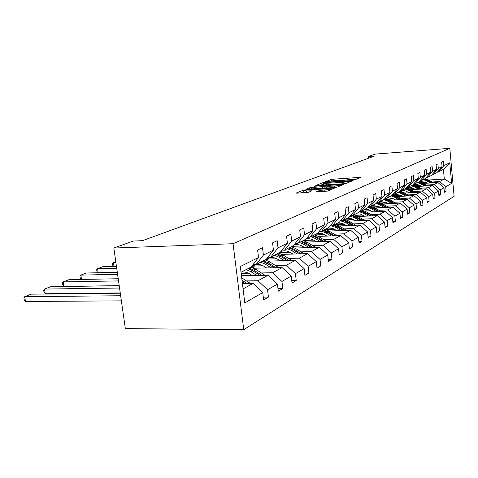 <?xml version="1.0" encoding="UTF-8"?>
<svg xmlns="http://www.w3.org/2000/svg" width="478" height="478" viewBox="0 0 478 478"><rect width="100%" height="100%" fill="white"/><g stroke="black" fill="none" stroke-linecap="round" stroke-linejoin="round"><path stroke-width="0.72" d="M353.194 180.146L360.352 177.565L359.402 177.446L333.1 179.196L331.099 179.513L324.938 181.939L336.542 180.254L339.655 180.314L338.621 181.043L339.308 181.054L350.26 179.352L353.475 179.411L352.489 180.134L353.194 180.146M316.209 191.798L327.406 191.116L334.809 187.974L303.781 190.023L295.888 193.172L306.35 192.622L308.579 192.264L311.955 190.824L303.715 191.027C303.584 190.549 305.597 190.119 309.756 189.736L330.824 188.667C330.943 189.151 328.924 189.575 324.771 189.951L319.459 190.495L316.227 191.959M449.81 148.317L375.015 154.119L368.52 156.449L374.644 155.983L142.432 240.679L133.278 241.043L113.842 248.034L233.061 243.72L449.81 148.317L454.1 196.327L243.738 329.683L233.061 243.72M344.052 183.737L346.162 183.403L352.806 180.672L351.85 180.541L325.094 182.291L323.038 182.614L315.874 185.464L344.052 183.737M343.999 184.293L337.02 187.167L334.851 187.513L306.129 189.222L309.421 187.854L311.56 187.513L324.765 186.48L326.868 185.548L314.44 186.259L315.307 185.924L343.999 184.293M263.288 297.119L268.427 297.077L263.623 299.939L262.739 292.56L244.802 302.927L240.309 266.527L258.514 257.505L251.117 267.065L241.008 272.203M263.402 255.085L273.434 250.119L266.192 259.405L256.059 264.549L263.402 255.085L262.518 247.682L257.612 250.024L258.514 257.505M273.434 250.119L272.574 242.878L277.168 240.679L278.005 247.849L287.398 243.2L286.585 236.18L290.887 234.124L291.688 241.073L300.501 236.706L299.73 229.9L303.769 227.97L304.534 234.71L312.821 230.605L312.086 223.997L315.886 222.18L316.615 228.729L324.425 224.857L323.72 218.434L327.305 216.719L328.004 223.089L335.371 219.438L334.696 213.188L338.083 211.569L338.753 217.765L345.714 214.311L345.068 208.235L348.277 206.705L348.91 212.728L355.507 209.466L354.885 203.544L357.92 202.092L358.536 207.966L364.786 204.865L364.194 199.099L367.074 197.719L367.66 203.443L373.599 200.503L373.025 194.875L375.762 193.566L376.329 199.153L381.97 196.356L381.42 190.865L384.019 189.623L384.569 195.072L389.94 192.413L389.409 187.047L391.882 185.864L392.408 191.188L397.529 188.649L397.015 183.409L399.381 182.279L399.889 187.484L404.77 185.064L404.274 179.943L406.533 178.862L407.023 183.946L411.689 181.64L411.205 176.627L413.362 175.599L413.84 180.57L418.298 178.366L417.832 173.466L419.899 172.48L420.353 177.344L424.625 175.229L424.177 170.431L426.149 169.493L426.591 174.255L430.684 172.229L430.248 167.533L432.136 166.625L432.572 171.297L436.492 169.355L436.067 164.749L437.884 163.882L438.302 168.453L442.06 166.595L441.654 162.084L443.393 161.247L443.799 165.729L449.78 162.771L451.626 183.367L445.705 186.79L446.111 191.236L444.391 192.258L443.984 187.782L440.262 189.939L440.68 194.474L438.888 195.538L438.469 190.973L434.592 193.214L435.022 197.844L433.158 198.956L432.727 194.295L428.682 196.631L429.119 201.358L427.177 202.517L426.735 197.761L422.51 200.198L422.964 205.026L420.933 206.233L420.473 201.375L416.063 203.927L416.535 208.856L414.414 210.117L413.936 205.158L409.323 207.822L409.807 212.859L407.591 214.186L407.101 209.107L402.267 211.897L402.775 217.054L400.445 218.44L399.937 213.248L394.876 216.17L395.402 221.445L392.958 222.897L392.432 217.586L387.126 220.651L387.664 226.052L385.107 227.576L384.557 222.139L378.982 225.359L379.544 230.892L376.855 232.493L376.288 226.919L370.42 230.312L371.006 235.977L368.174 237.662L367.582 231.95L361.41 235.523L362.013 241.33L359.032 243.111L358.416 237.249L351.904 241.014L352.537 246.977L349.388 248.853L348.749 242.836L341.872 246.815L342.529 252.94L339.201 254.917L338.538 248.739L331.26 252.946L331.947 259.243L328.428 261.341L327.729 254.989L320.027 259.44L320.744 265.917L317.01 268.14L316.281 261.603L308.107 266.33L308.86 272.998L304.892 275.358L304.133 268.63L295.44 273.655L296.229 280.52L292.01 283.03L291.21 276.099L281.948 281.452L282.779 288.533L278.28 291.21L277.437 284.057L267.555 289.77L268.427 297.077M241.444 275.74L268.086 275.232L258.018 280.723L246.511 280.915M258.018 280.723L267.555 289.77M268.086 275.232L277.437 284.057M252.999 264.627L256.059 264.549M253.83 268.224L282.11 267.572L272.675 272.723L261.454 272.95M248.411 273.219L241.151 273.368M272.675 272.723L281.948 281.452M282.11 267.572L291.21 276.099M287.398 243.2L280.317 252.229L270.817 257.05L278.005 247.849M267.961 257.134L270.817 257.05M268.397 261.096L295.279 260.385L286.418 265.218L275.471 265.481M263.097 265.78L254.182 266.001M286.418 265.218L295.44 273.655M295.279 260.385L304.133 268.63M300.501 236.706L293.57 245.495L284.655 250.024L291.688 241.073M281.978 250.108L284.655 250.024M282.05 254.386L307.659 253.621L299.33 258.174L288.634 258.467M276.876 258.789L267.841 259.04M299.33 258.174L308.107 266.33M307.659 253.621L316.281 261.603M312.821 230.605L306.028 239.161L297.645 243.422L304.534 234.71M295.135 243.511L297.645 243.422M294.872 248.052L319.328 247.251L311.477 251.542L301.032 251.864M289.829 252.205L280.717 252.486M311.477 251.542L320.027 259.44M319.328 247.251L327.729 254.989M324.425 224.857L317.768 233.198L309.869 237.213L316.615 228.729M307.509 237.303L309.869 237.213M306.936 242.071L330.34 241.241L322.931 245.286L312.726 245.632M302.03 245.991L292.865 246.301M322.931 245.286L331.26 252.946M330.34 241.241L338.538 248.739M335.371 219.438L328.852 227.564L321.389 231.358L328.004 223.089M319.167 231.448L321.389 231.358M318.318 236.413L340.754 235.552L333.746 239.382L323.767 239.747M313.544 240.123L304.343 240.458M333.746 239.382L341.872 246.815M340.754 235.552L348.749 242.836M345.714 214.311L339.326 222.246L332.27 225.825L338.753 217.765M330.173 225.921L332.27 225.825M329.073 231.053L350.613 230.175L343.975 233.796L334.218 234.178M324.425 234.561L315.211 234.925M343.975 233.796L351.904 241.014M350.613 230.175L358.416 237.249M355.507 209.466L349.239 217.203L342.559 220.597L348.91 212.728M340.575 220.693L342.559 220.597M339.243 225.963L359.958 225.072L353.66 228.508L344.118 228.902M334.72 229.297L325.894 229.661M353.66 228.508L361.41 235.523M359.958 225.072L367.582 231.95M364.786 204.865L358.643 212.429L352.31 215.65L358.536 207.966M350.428 215.739L352.31 215.65M348.892 221.129L368.837 220.227L362.856 223.489L353.511 223.901M344.483 224.296L336.398 224.648M362.856 223.489L370.42 230.312M368.837 220.227L376.288 226.919M373.599 200.503L367.57 207.894L361.553 210.947L367.66 203.443M359.773 211.037L361.553 210.947L365.27 212.399L366.291 211.868L362.593 210.422M358.052 216.528L377.273 215.614L371.585 218.721L362.438 219.145M353.75 219.539L346.317 219.886M371.585 218.721L378.982 225.359M377.273 215.614L384.557 222.139M381.97 196.356L376.055 203.58L370.336 206.49L376.329 199.153M368.646 206.574L370.336 206.49M366.757 212.148L385.31 211.228L379.89 214.186L370.928 214.616M362.563 215.016L355.698 215.351M379.89 214.186L387.126 220.651M385.31 211.228L392.432 217.586M389.94 192.413L384.133 199.475L378.684 202.242L384.569 195.072M377.076 202.331L378.684 202.242M375.045 207.966L392.964 207.052L387.801 209.872L379.018 210.308M370.952 210.708L364.589 211.025M387.801 209.872L394.876 216.17M392.964 207.052L399.937 213.248M397.529 188.649L391.829 195.568L386.636 198.203L392.408 191.188M385.107 198.286L386.636 198.203M382.95 203.981L400.271 203.06L395.342 205.749L386.732 206.197M380.769 207.673L378.935 206.592L370.982 207.01M395.342 205.749L402.267 211.897M400.271 203.06L407.101 209.107M404.77 185.064L399.172 191.833L394.219 194.349L399.889 187.484M392.761 194.432L394.219 194.349M390.484 200.168L407.25 199.254L402.542 201.824L394.093 202.272M386.571 202.678L381.074 202.971M402.542 201.824L409.323 207.822M407.25 199.254L413.936 205.158M411.689 181.64L406.186 188.272L401.454 190.674L407.023 183.946M400.062 190.758L401.454 190.674M397.684 196.524L413.918 195.61L409.419 198.065L401.132 198.525M393.854 198.926L388.728 199.207M409.419 198.065L416.063 203.927M413.918 195.61L420.473 201.375M418.298 178.366L412.89 184.867L408.367 187.161L413.84 180.57M407.041 187.245L408.367 187.161M404.567 193.028L420.305 192.126L415.997 194.474L407.865 194.934M400.815 195.335L396.029 195.61M415.997 194.474L422.51 200.198M420.305 192.126L426.735 197.761M424.625 175.229L419.314 181.604L414.982 183.803L420.353 177.344M413.709 183.881L414.982 183.803M411.152 189.688L426.424 188.786L422.295 191.039L414.307 191.499M407.483 191.899L403.008 192.156M422.295 191.039L428.682 196.631M426.424 188.786L432.727 194.295M430.684 172.229L425.462 178.479L421.309 180.588L426.591 174.255M420.096 180.666L421.309 180.588M417.467 186.48L432.291 185.584L428.33 187.74L420.491 188.207M413.87 188.601L409.676 188.852M428.33 187.74L434.592 193.214M432.291 185.584L438.469 190.973M436.492 169.355L431.353 175.486L427.374 177.505L432.572 171.297M426.209 177.583L427.374 177.505M423.514 183.397L437.92 182.506L434.12 184.58L426.412 185.052M419.989 185.44L416.057 185.679M434.12 184.58L440.262 189.939M437.92 182.506L443.984 187.782M442.06 166.595L437.012 172.612L433.193 174.548L438.302 168.453M432.076 174.625L433.193 174.548M428.581 180.015L444.307 179.017L439.676 181.55L432.106 182.016M425.868 182.405L422.176 182.638M439.676 181.55L445.705 186.79M451.626 183.367L444.307 179.017L443.429 169.349L438.774 171.71L443.799 165.729M113.842 248.034L125.338 328.613L243.738 329.683M368.52 156.449L368.693 158.152M437.705 171.781L438.774 171.71M243.069 288.885L253.107 283.406L242.412 283.568M443.429 169.349L449.78 162.771M253.107 283.406L262.739 292.56M444.307 191.343L446.111 191.236M438.804 194.576L440.68 194.474M433.062 197.952L435.022 197.844M427.081 201.465L429.119 201.358M420.831 205.134L422.964 205.026M414.301 208.964L416.535 208.856M407.471 212.973L409.807 212.859M400.325 217.167L402.775 217.054M392.826 221.559L395.402 221.445M384.963 226.166L387.664 226.052M376.7 231.005L379.544 230.892M368.012 236.09L371.006 235.977M358.853 241.444L362.013 241.33M349.197 247.084L352.537 246.977M338.998 253.041L342.529 252.94M328.207 259.339L331.947 259.243M316.777 266.007L320.744 265.917M304.635 273.081L308.86 272.998M291.729 280.592L296.229 280.52M277.975 288.587L282.779 288.533M356.259 179.25L353.517 179.429M343.061 180.122L339.709 180.337M323.439 184.144L320.565 185.243M350.081 181.06L325.888 182.506L323.361 183.427L342.624 182.441L350.081 181.06L350.153 181.76M324.974 188.129L326.928 187.34M334.247 186.085C338.251 185.721 340.211 185.315 340.127 184.855L331.051 185.201L326.904 186.342L334.247 186.085L334.403 187.537M303.877 192.461L304.062 192.759M303.799 191.768L300.728 192.963M433.45 182.781L428.216 179.806L425.109 178.658M430.308 182.978L426.394 180.75L423.269 179.591M427.207 183.17L425.599 182.255L419.499 181.377M432.261 182.859L427.529 180.164L424.41 179.011M423.968 179.238L427.093 180.391L431.503 182.901M427.816 185.852L422.456 182.793L419.29 181.616M424.542 186.05L420.556 183.773L417.372 182.584M421.387 186.241L417.007 184.299L413.195 184.496M426.579 185.924L421.739 183.164L418.567 181.981M418.107 182.214L421.285 183.397L425.79 185.972M406.67 187.746L410.202 189.139L415.836 192.383M421.949 189.049L416.458 185.9L413.064 184.663M418.537 189.252L414.48 186.922L411.235 185.703M415.322 189.437L413.655 188.481C411.355 187.221 409.007 186.982 406.599 187.77M420.658 189.127L415.705 186.283L412.478 185.076M411.994 185.321L415.233 186.534L419.839 189.174M412.275 192.586L408.14 190.202L404.836 188.959M409.001 192.777L407.304 191.798C404.854 190.453 402.362 190.244 399.841 191.164M414.486 192.461L409.419 189.539L406.127 188.302M405.631 188.553L408.923 189.796L413.631 192.509M393.484 194.444L393.161 194.689M409.461 195.861L403.677 192.514L399.739 191.146M405.738 196.07L401.52 193.632L398.156 192.353M402.404 196.255L400.678 195.251L394.595 194.164M393.687 194.385L392.928 194.654M408.051 195.938L402.858 192.939L399.339 191.636M398.987 191.929L402.345 193.202L407.16 195.992M402.805 199.493L396.86 196.046L392.617 194.612M398.909 199.708L394.613 197.205L391.177 195.896M395.515 199.894L393.752 198.866L387.55 197.737M401.329 199.577L396.011 196.482L392.205 195.108M391.936 195.436L395.467 196.763L400.397 199.625M395.844 203.293L389.737 199.732L385.483 198.268M391.769 203.514L387.383 200.951L383.882 199.601M388.309 203.694L386.511 202.642L380.189 201.477M394.302 203.377L388.847 200.192L384.736 198.746M384.455 199.081L388.285 200.485L393.322 203.431M388.566 207.273L382.286 203.592L378.737 202.218M384.294 207.494L379.825 204.865L376.15 203.461M378.935 206.592L372.487 205.397M386.953 207.356L381.354 204.07L376.897 202.553M376.616 202.893L380.763 204.381L385.925 207.41M380.948 211.443L374.477 207.631L370.856 206.221M376.467 211.664L371.896 208.97L367.905 207.482M372.87 211.844L368.251 209.615L364.415 209.495M379.251 211.527L373.503 208.139L368.891 206.562M368.383 206.896L372.882 208.456L378.176 211.581M372.96 215.823L366.291 211.868M368.251 216.044L363.585 213.272L359.241 211.694M364.583 216.217L360.346 214.06L355.955 213.797M359.731 211.091L364.618 212.734L370.05 215.96M371.179 215.907L365.27 212.399M364.571 220.418L357.699 216.319L353.923 214.825M359.623 220.639L354.855 217.789L350.117 216.122M355.877 220.812L351.551 218.589L347.07 218.309M362.7 220.501L356.624 216.875L352.836 215.375M351.856 215.668L355.943 217.227L361.511 220.555M355.763 225.252L348.671 220.991L344.811 219.456M336.004 223.931L335.544 224.403M350.553 225.473L345.678 222.545L340.503 220.782M346.723 225.64L342.308 223.357L337.725 223.059M353.792 225.335L347.536 221.577L343.67 220.035M342.947 220.406L346.819 221.953L352.543 225.389M346.49 230.342L339.165 225.915L335.221 224.331M326.235 228.896L325.596 229.577M340.999 230.563L336.016 227.546L331.607 225.855M337.092 230.725L332.574 228.37L327.896 228.054M344.417 230.426L337.976 226.53L334.02 224.941M333.256 225.329L337.217 226.925L343.096 230.48M336.721 235.708L329.151 231.101L325.118 229.464M315.946 234.124L315.11 235.045M330.931 235.929L325.823 232.822L321.766 231.167M326.934 236.084L322.309 233.658L317.529 233.318M334.534 235.791L327.896 231.752L323.851 230.109M323.044 230.516L327.095 232.165L333.142 235.845M326.408 241.378L318.581 236.574L314.458 234.883M305.089 239.639L304.05 240.834M320.296 241.599L315.068 238.391L310.915 236.682M316.209 241.743L314.064 240.422C311.525 238.91 308.902 238.42 306.195 238.952M324.114 241.462L317.255 237.261L313.114 235.558M303.411 240.655L303.727 240.332M312.265 235.995L316.412 237.697L322.638 241.515M315.516 247.377L307.414 242.352L303.189 240.607M294.233 244.921L292.363 246.971M309.051 247.592L303.697 244.276L299.443 242.507M115.909 262.53L113.459 262.601L114.003 266.413M304.874 247.729L302.676 246.367C299.826 244.67 296.922 244.21 293.964 244.993M313.096 247.455L306.01 243.081L301.773 241.324M291.652 246.762L292.183 246.194M300.871 241.784L305.119 243.541L311.531 247.508M115.79 261.705L113.459 262.601L112.527 263.635L112.766 265.32L113.716 266.419M303.978 253.734L295.589 248.476L291.263 246.666M282.05 251.123L280 253.489M116.722 268.212L97.596 268.69L102.77 266.7L116.453 266.348M297.143 253.938L291.652 250.514L287.296 248.68M98.002 272.753L96.926 271.462L96.676 269.735L97.596 268.69L98.187 272.747M292.865 254.063L290.612 252.659C287.386 250.735 284.153 250.341 280.903 251.476M301.433 253.806L294.101 249.247L289.764 247.425M279.206 253.238L279.971 252.402M280.664 251.781L281.213 251.368M288.814 247.909L293.157 249.737L299.778 253.86M291.753 260.474L283.054 254.965L278.62 253.089M269.138 257.702L266.897 260.432M117.588 274.324L80.866 275.107L86.327 273.01L117.301 272.317M284.506 260.671L278.877 257.128L274.408 255.228M81.433 279.439L80.226 277.939L79.963 276.165L80.866 275.107L81.505 279.439M280.126 260.785L277.82 259.333C274.097 257.128 270.452 256.859 266.885 258.514M289.065 260.546L281.476 255.784L277.031 253.896M266.013 260.134L268.248 257.953M276.021 254.41L280.472 256.304L287.308 260.594M267.704 258.15L266.437 259.094M265.995 259.506L265.529 259.996M278.764 267.65L269.741 261.86L265.194 259.913M255.419 264.692L252.987 267.847M118.532 280.909L63.198 281.889L68.969 279.672L118.221 278.746M271.074 267.823L265.296 264.161L260.713 262.189M63.891 286.453L62.594 284.774L62.319 282.952L63.198 281.889L63.891 286.453L119.201 285.623M266.587 267.931L264.22 266.425C260.11 263.999 256.166 263.82 252.39 265.893L251.643 266.383M275.931 267.716L268.062 262.727L263.503 260.767M252.008 267.483L254.475 264.949M262.428 261.317L266.999 263.282L274.055 267.758M253.89 265.153L251.458 267.316M264.943 275.292L255.575 269.192L250.908 267.166M119.548 288.031L44.514 289.059L50.62 286.716L119.213 285.689M256.77 275.447L250.836 271.647L246.134 269.592M45.237 293.749L43.952 292.01L43.665 290.134L44.514 289.059L45.237 293.749L120.247 292.93M252.175 275.537L249.743 273.972C247.018 272.269 244.21 271.624 241.312 272.042M261.956 275.346L253.788 270.118L249.11 268.086M247.963 268.666L252.653 270.709L259.954 275.388M250.209 283.448L241.701 277.808M120.647 295.757L24.719 296.653L31.19 294.167L120.283 293.211M25.477 301.481L24.205 299.664L23.9 297.74L24.719 296.653L25.477 301.481L121.376 300.859M247.054 283.496L241.999 280.228M242.185 281.763L244.915 283.532M353.326 180.134L353.284 179.746M339.482 181.043L339.446 180.66M331.23 180.72L331.099 179.513M333.244 180.487L333.1 179.196M359.456 177.936L359.402 177.446M323.212 184.215L323.038 182.614M351.904 181.043L351.85 180.541M326.582 184.855L326.432 183.492M342.768 183.821L342.624 182.441M349.346 182.094L349.269 181.389M309.559 189.091L309.421 187.854M311.722 188.953L311.56 187.513M322.787 188.266L322.626 186.814M324.944 188.129L324.765 186.48M326.874 186.354L326.797 185.673M343.09 184.669L343.037 184.155M327.986 187.938L327.824 186.486M319.603 191.815L319.459 190.495M321.831 191.678L321.664 190.142M324.938 191.493L324.771 189.951M306.458 192.61L306.29 191.086M311.029 191.296L310.975 190.8M303.859 190.686L303.781 190.023M306.01 190.172L305.956 189.676M333.841 188.469L333.781 187.95M427.529 180.164L428.216 179.806M426.394 180.75L427.093 180.391M421.739 183.164L422.456 182.793M420.556 183.773L421.285 183.397M415.705 186.283L416.458 185.9M414.48 186.922L415.233 186.534M409.419 189.539L410.202 189.139M408.14 190.202L408.923 189.796M402.858 192.939L403.677 192.514M401.52 193.632L402.345 193.202M396.011 196.482L396.86 196.046M394.613 197.205L395.467 196.763M388.847 200.192L389.737 199.732M387.383 200.951L388.285 200.485M381.354 204.07L382.286 203.592M379.825 204.865L380.763 204.381M373.503 208.139L374.477 207.631M371.896 208.97L372.882 208.456M363.585 213.272L364.618 212.734M356.624 216.875L357.699 216.319M354.855 217.789L355.943 217.227M347.536 221.577L348.671 220.991M345.678 222.545L346.819 221.953M337.976 226.53L339.165 225.915M336.016 227.546L337.217 226.925M327.896 231.752L329.151 231.101M325.823 232.822L327.095 232.165M317.255 237.261L318.581 236.574M315.068 238.391L316.412 237.697M325.715 241.402L326.115 241.187M306.01 243.081L307.414 242.352M303.697 244.276L305.119 243.541M314.596 247.407L315.133 247.114M294.101 249.247L295.589 248.476M291.652 250.514L293.157 249.737M302.813 253.764L303.5 253.394M281.476 255.784L283.054 254.965M278.877 257.128L280.472 256.304M290.313 260.516L291.168 260.056M268.062 262.727L269.741 261.86M265.296 264.161L266.999 263.282M277.025 267.692L278.065 267.124M253.788 270.118L255.575 269.192M250.836 271.647L252.653 270.709M262.87 275.328L264.119 274.653M247.759 283.484L249.247 282.683M353.547 180.116L353.499 179.638M339.727 181.019L339.679 180.547M350.201 181.742L350.129 181.037M323.54 185.04L323.361 183.427M326.952 186.324L326.874 185.631M340.234 185.84L340.151 185.082M327 188.003L326.833 186.468M330.931 189.67L330.848 188.918M303.906 192.718L303.715 191.027M267.489 258.24L266.849 258.562M253.639 265.26L252.39 265.893"/></g></svg>
